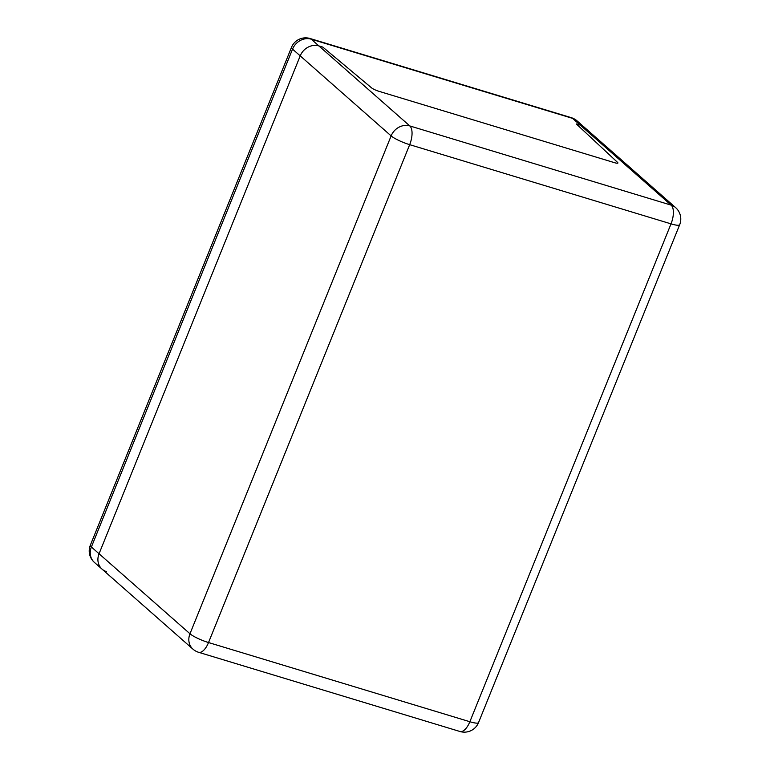 <?xml version="1.0" encoding="UTF-8"?>
<svg xmlns="http://www.w3.org/2000/svg" width="770" height="770" viewBox="0 0 770 770"><rect width="100%" height="100%" fill="white"/><g stroke="black" fill="none" stroke-linecap="round" stroke-linejoin="round"><path stroke-width="1.16" d="M371.554 87.847L322.822 47.114L318.896 45.931L322.822 47.114L371.554 87.847A6.093 1.088 -158 0 0 378.898 91.293A6.093 1.088 -158 0 1 371.554 87.847M614.45 162.662L378.898 91.293L614.45 162.662A6.093 1.088 -158 0 0 617.915 163.019A6.093 1.088 -158 0 1 614.45 162.662M617.559 162.393A6.093 1.088 -158 0 1 617.915 163.019A6.093 1.088 -158 0 0 617.559 162.393L576.316 123.931L580.243 125.115A15.246 13.379 -48.7 0 1 584.69 127.579A15.246 13.379 131.3 0 0 580.243 125.115L576.316 123.931L617.559 162.393M300.213 55.873A15.246 13.379 -48.7 0 1 318.896 45.931A15.246 13.379 131.3 0 0 300.213 55.873L99.061 553.746L300.213 55.873L391.131 135.895L189.978 633.768A15.246 2.714 22 0 0 208.526 642.546A15.246 6.776 106.9 0 1 198.631 652.306L459.969 731.5A15.246 6.776 -73.1 0 0 469.864 721.731A15.246 2.714 22 0 0 478.517 722.626L679.669 224.753A15.246 2.714 -158 0 1 671.016 223.858L469.864 721.731L208.526 642.546L409.678 144.673A15.246 2.714 -158 0 1 391.131 135.895A15.246 13.379 131.3 0 1 409.823 125.943A15.246 6.776 106.9 0 1 409.678 144.673L671.016 223.858A15.246 6.776 -73.1 0 0 671.161 205.138L409.823 125.943L318.896 45.931L311.234 39.183L572.572 118.368A15.246 6.776 -73.1 0 0 571.369 117.695L310.031 38.5A15.246 6.776 106.9 0 1 311.234 39.183A15.246 13.379 -48.7 0 0 292.542 49.126A15.246 2.714 -158 0 1 291.483 47.374L90.331 545.247A15.246 2.714 22 0 0 91.389 546.998L292.542 49.126L300.213 55.873M106.51 571.61A15.246 13.379 -48.7 0 1 102.054 569.146A15.246 13.379 -48.7 0 1 99.061 553.746A15.246 13.379 131.3 0 0 102.054 569.146L192.981 649.168A15.246 15.246 0 0 0 198.631 652.306M90.331 545.247A15.246 15.246 0 0 0 94.392 562.398A15.246 13.379 -48.7 0 1 91.389 546.998L189.978 633.768A15.246 13.379 131.3 0 0 192.981 649.168M679.669 224.753A15.246 15.246 0 0 0 675.608 207.602A15.246 13.379 131.3 0 0 671.161 205.138L572.572 118.368A15.246 13.379 -48.7 0 1 577.019 120.832A15.246 15.246 0 0 0 571.369 117.695M310.031 38.5A15.246 15.246 0 0 0 291.483 47.374M94.392 562.398L102.054 569.146M577.019 120.832L675.608 207.602M459.969 731.5A15.246 15.246 0 0 0 478.517 722.626"/></g></svg>
